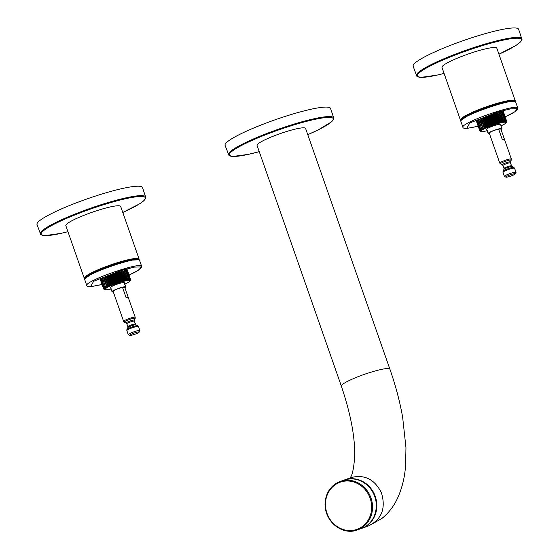 <?xml version="1.0" encoding="UTF-8"?>
<svg xmlns="http://www.w3.org/2000/svg" width="559" height="559" viewBox="0 0 559 559"><rect width="100%" height="100%" fill="white"/><g stroke="black" fill="none" stroke-linecap="round" stroke-linejoin="round"><path stroke-width="0.84" d="M349.836 478.28L350.577 477.204C352.359 474.794 353.679 468.575 354.532 458.534C355.517 439.353 351.129 415.218 341.353 386.122L257.063 145.417A25.707 3.494 -19.3 0 1 280.171 133.622A25.707 3.494 -19.3 0 1 305.584 128.423L389.889 369.143M479.377 125.971L466.737 128.458L469.77 122.987L497.538 112.086L510.535 108.844L517.117 108.684L515.125 111.66L505.231 116.817L512.736 113.156L516.719 110.486L517.669 109.368L517.823 108.173C517.795 102.786 459.617 123.162 462.971 127.382L460.847 121.324C457.493 117.097 515.678 96.721 515.705 102.115L517.823 108.173M514.748 101.528L505.546 101.997L486.777 107.454L468.701 114.902L461.231 120.269M103.247 284.231L90.6 286.718L93.632 281.254L121.401 270.353L134.405 267.104L140.98 266.943L138.988 269.927L129.101 275.077M138.611 259.788L129.415 260.256L110.64 265.714L92.563 273.162L85.101 278.529M134.265 320.244L134.216 321.166A3.913 0.531 160.7 0 0 130.345 321.963A3.913 0.531 160.7 0 0 126.83 323.752L126.215 323.06A4.304 0.587 -19.3 0 1 128.36 321.656A4.304 0.587 -19.3 0 1 132.49 320.279A4.304 0.587 -19.3 0 1 134.265 320.244L135.229 317.302A6.149 0.838 160.7 0 0 129.164 318.539A6.149 0.838 160.7 0 0 123.623 321.362L113.107 291.344A6.149 0.838 -19.3 0 1 116.272 289.436A6.149 0.838 -19.3 0 1 122.512 287.389L124.713 287.284L128.381 297.744A6.149 0.838 160.7 0 0 128.374 297.744A6.149 0.838 160.7 0 0 126.173 297.842L122.512 287.389M136.613 333.59A5.031 0.685 160.7 0 0 139.184 332.13A5.031 0.685 160.7 0 0 134.23 333.045A5.031 0.685 160.7 0 0 129.779 335.428A5.031 0.685 160.7 0 0 136.613 333.59M139.184 332.13L139.869 330.739A6.149 0.838 160.7 0 0 139.89 330.614A6.149 0.838 160.7 0 0 131.442 332.766A6.149 0.838 160.7 0 0 128.284 334.673A6.149 0.838 160.7 0 0 128.374 334.764L129.779 335.428M113.288 291.854A7.323 0.992 -19.3 0 1 112.003 291.735A7.323 0.992 -19.3 0 1 115.762 289.457A7.323 0.992 -19.3 0 1 125.824 286.893A7.323 0.992 -19.3 0 1 124.895 287.794M112.003 291.735L110.542 287.557A7.323 0.992 -19.3 0 1 114.302 285.279A7.323 0.992 -19.3 0 1 124.357 282.714L125.824 286.893M510.395 161.977L510.346 162.907A3.913 0.531 160.7 0 0 506.482 163.696A3.913 0.531 160.7 0 0 502.96 165.492L502.345 164.8A4.304 0.587 -19.3 0 1 504.491 163.396A4.304 0.587 -19.3 0 1 508.62 162.019A4.304 0.587 -19.3 0 1 510.395 161.977L511.359 159.035A6.149 0.838 160.7 0 0 505.294 160.279A6.149 0.838 160.7 0 0 499.76 163.095A6.149 0.838 160.7 0 0 499.76 163.102L492.905 143.544A6.149 0.838 -19.3 0 1 492.905 143.537L489.244 133.077A6.149 0.838 -19.3 0 1 492.402 131.169A6.149 0.838 -19.3 0 1 498.649 129.122L500.85 129.024L504.511 139.484A6.149 0.838 160.7 0 0 504.511 139.477A6.149 0.838 160.7 0 0 502.31 139.582L498.649 129.122M512.75 175.33A5.031 0.685 160.7 0 0 515.321 173.87A5.031 0.685 160.7 0 0 510.36 174.785A5.031 0.685 160.7 0 0 505.916 177.161A5.031 0.685 160.7 0 0 512.75 175.33M515.321 173.87L516.006 172.479A6.149 0.838 160.7 0 0 516.02 172.347A6.149 0.838 160.7 0 0 507.579 174.499A6.149 0.838 160.7 0 0 504.421 176.413A6.149 0.838 160.7 0 0 504.511 176.504L505.916 177.161M489.425 133.594A7.323 0.992 -19.3 0 1 488.14 133.475A7.323 0.992 -19.3 0 1 491.899 131.197A7.323 0.992 -19.3 0 1 501.954 128.633A7.323 0.992 -19.3 0 1 501.025 129.527M488.14 133.475L486.672 129.29A7.323 0.992 -19.3 0 1 490.432 127.012A7.323 0.992 -19.3 0 1 500.494 124.454L501.954 128.633M480.789 130.561L481.131 130.911A13.276 1.803 160.7 0 0 481.047 131.106L480.796 131.092A13.514 1.838 -19.3 0 1 480.88 130.89L479.915 130.547L480.88 131.358A13.514 1.838 -19.3 0 1 480.796 131.225L479.741 130.366L476.568 120.821M480.887 130.61L480.062 129.94L477.016 120.611M481.138 129.898L481.788 130.268A13.276 1.803 160.7 0 1 482.214 129.968L482.606 129.716A13.276 1.803 160.7 0 1 483.179 129.374L483.689 129.094A13.276 1.803 160.7 0 1 484.401 128.717L485.016 128.416A13.276 1.803 160.7 0 1 485.855 128.018L486.554 127.704A13.276 1.803 160.7 0 1 487.49 127.291L488.266 126.97A13.276 1.803 160.7 0 1 489.279 126.551L490.11 126.229A13.276 1.803 160.7 0 1 491.179 125.824L492.032 125.509A13.276 1.803 160.7 0 1 493.136 125.118L494.002 124.818A13.276 1.803 160.7 0 1 495.099 124.454L495.959 124.182A13.276 1.803 160.7 0 1 497.028 123.853L497.852 123.609A13.276 1.803 160.7 0 1 498.873 123.329L499.648 123.12A13.276 1.803 160.7 0 1 500.584 122.889L501.29 122.721A13.276 1.803 160.7 0 1 502.129 122.547L502.744 122.428A13.276 1.803 160.7 0 1 503.456 122.309L503.966 122.239L504.539 120.912L504.77 121.855L504.798 120.884M481.376 130.065L480.705 129.422L477.77 120.262M481.732 128.968L482.214 129.968L480.887 129.59L481.551 130.233A13.514 1.838 -19.3 0 1 481.977 129.933L482.186 129.548M482.256 129.632L482.375 129.674A13.514 1.838 -19.3 0 1 482.962 129.325L481.641 128.815L478.525 119.919L481.69 128.912L482.375 129.674L481.641 128.815L478.811 119.794M479.622 119.43L482.962 129.325L483.479 129.038L482.878 128.193L483.465 129.003M483.283 128.94L480.118 119.221M480.936 118.871L484.248 128.339L484.828 128.353A13.514 1.838 -19.3 0 1 485.68 127.948L484.569 127.557L484.821 128.318M482.466 118.235L485.75 127.62L484.325 127.417L481.278 118.725L484.576 128.179L484.325 127.417L484.702 127.242L481.662 118.564M485.631 127.934L486.393 127.627A13.514 1.838 -19.3 0 1 487.35 127.207L486.274 126.781L486.393 127.585M482.843 118.082L486.127 127.452L486.002 126.648L486.428 126.467L483.409 117.858M487.301 127.186L488.14 126.879A13.514 1.838 -19.3 0 1 489.174 126.453L488.154 125.992L487.853 126.739L488.314 125.677L485.317 117.11M489.125 126.439L490.012 126.124A13.514 1.838 -19.3 0 1 491.102 125.712L490.159 125.202L489.719 125.992L490.334 124.888L487.343 116.356M491.061 125.691L491.976 125.391A13.514 1.838 -19.3 0 1 493.094 124.992L492.241 124.433L491.675 125.251L492.416 124.133L489.432 115.601M493.052 124.971L493.974 124.692A13.514 1.838 -19.3 0 1 495.092 124.322L494.352 123.714L493.674 124.545L494.519 123.413L491.536 114.881M495.057 124.294L495.966 124.042A13.514 1.838 -19.3 0 1 497.056 123.707L496.441 123.05L495.665 123.888L496.595 122.756L493.597 114.204M497.028 123.679L497.901 123.462A13.514 1.838 -19.3 0 1 498.935 123.169L498.446 122.456L497.608 123.301L498.586 122.176L495.574 113.582M498.907 123.141L499.725 122.966A13.514 1.838 -19.3 0 1 500.682 122.721L500.326 121.96L499.446 122.791L500.445 121.694L497.412 113.03M500.661 122.687L501.395 122.554A13.514 1.838 -19.3 0 1 502.248 122.372L502.031 121.562L501.137 122.372L502.129 121.303L499.068 112.562L502.331 122.114L503.596 121.023L500.487 112.177M505.525 123.036L505.664 123.253A13.276 1.803 160.7 0 0 505.902 123.008L506.035 122.833A13.276 1.803 160.7 0 0 506.119 122.638L506.119 122.505A13.276 1.803 160.7 0 0 506.028 122.365L505.895 122.281A13.276 1.803 160.7 0 0 505.636 122.211L505.364 122.176A13.276 1.803 160.7 0 0 504.945 122.169L505.112 121.988A13.514 1.838 -19.3 0 1 505.546 122.002L505.727 121.065L504.938 121.771L505.762 120.821L502.555 111.66M505.609 121.82L505.818 122.037A13.514 1.838 -19.3 0 1 506.077 122.114L506.384 121.149L505.685 121.764L506.405 120.898L503.121 111.527M506.119 121.918L506.65 121.163M500.731 125.971L501.311 125.726A13.276 1.803 160.7 0 0 502.15 125.328L502.765 125.02A13.276 1.803 160.7 0 0 503.477 124.65L503.987 124.371A13.276 1.803 160.7 0 0 504.56 124.028L504.959 123.777A13.276 1.803 160.7 0 0 505.378 123.476L506.084 122.812M506.678 121.457L506.342 122.26M506.328 122.435L506.727 121.331L506.133 121.974M506.126 121.995L506.216 122.197A13.514 1.838 -19.3 0 1 506.307 122.337L506.699 121.233M506.007 122.211L506.412 121.107L502.946 111.569M505.846 121.995L505.643 121.645M505.553 121.96L505.776 120.996L502.331 111.716M505.14 121.946L504.812 121.345M504.714 121.967L504.77 121.107L504.12 122.065A13.514 1.838 -19.3 0 1 504.707 122.009L504.77 121.855M482.396 131.554L482.228 131.575A13.276 1.803 160.7 0 1 481.802 131.568L481.537 131.533A13.276 1.803 160.7 0 1 481.278 131.456L481.138 131.379A13.276 1.803 160.7 0 1 481.047 131.239L480.796 130.904M504.155 122.023L500.55 112.163M504.658 122.128L504.546 122.183A13.276 1.803 160.7 0 0 503.966 122.239L503.68 121.911M503.596 122.093L503.526 121.275L502.876 122.253A13.514 1.838 -19.3 0 1 503.603 122.135L500.501 112.177M503.68 121.995L500.179 112.261M482.005 131.575L481.404 131.33M502.904 122.211L499.313 112.492M502.241 122.337L498.698 112.666M480.922 131.379L480.251 131.072M501.423 122.512L497.845 112.904M499.753 122.917L496.182 113.4M476.429 120.891L479.741 130.366L480.838 130.876M481.061 130.729L481.019 130.708A13.514 1.838 -19.3 0 1 481.278 130.457L481.523 130.485A13.276 1.803 160.7 0 0 481.271 130.736L480.859 130.61M497.922 123.413L494.359 113.959M481.376 130.121L480.237 130.121L480.985 130.687M476.827 120.702L480.062 129.94L481.229 130.443M495.994 124L492.43 114.581M477.533 120.374L480.705 129.422L481.928 129.919M493.995 124.65L490.439 115.252M482.906 129.311L481.921 128.675L482.354 129.639M491.99 125.349L488.433 115.958M483.36 129.038L483.479 129.038A13.514 1.838 -19.3 0 1 484.206 128.661L483.186 127.983L484.157 128.647M490.019 126.082L486.47 116.677M488.14 126.837L484.59 117.39M483.283 131.225L483.71 131.435L483.283 131.211M483.556 131.449L483.71 131.435A13.276 1.803 160.7 0 0 484.422 131.316L484.953 131.218M482.207 131.589L482.62 131.561A13.276 1.803 160.7 0 0 483.2 131.505L483.186 131.512M485.037 131.197A13.276 1.803 160.7 0 0 485.876 131.023L485.806 131.037M484.835 131.211L487.497 130.631M104.568 289.296L103.611 288.626L100.438 279.088M104.652 288.821L105.134 288.996A13.276 1.803 160.7 0 1 105.392 288.744L105.658 288.528A13.276 1.803 160.7 0 1 106.077 288.227L106.469 287.976A13.276 1.803 160.7 0 1 107.042 287.633L107.552 287.354A13.276 1.803 160.7 0 1 108.264 286.984L108.879 286.676A13.276 1.803 160.7 0 1 109.718 286.285L110.416 285.963A13.276 1.803 160.7 0 1 111.36 285.551L112.128 285.23A13.276 1.803 160.7 0 1 113.149 284.817L113.973 284.489A13.276 1.803 160.7 0 1 115.042 284.084L115.902 283.769A13.276 1.803 160.7 0 1 116.999 283.378L117.865 283.085A13.276 1.803 160.7 0 1 118.962 282.721L119.822 282.449A13.276 1.803 160.7 0 1 120.891 282.12L121.722 281.876A13.276 1.803 160.7 0 1 122.735 281.589L123.511 281.387A13.276 1.803 160.7 0 1 124.454 281.149L125.153 280.988A13.276 1.803 160.7 0 1 125.992 280.807L126.607 280.688A13.276 1.803 160.7 0 1 127.326 280.569L127.836 280.499L128.402 279.172L128.64 280.129L128.668 279.151M104.75 288.877L103.932 288.206L100.886 278.871M105.008 288.158L105.392 288.744L104.107 288.381L104.847 288.947M105.239 288.332L104.568 287.682L101.633 278.522M105.602 287.228L106.077 288.227L104.757 287.85L105.413 288.5A13.514 1.838 -19.3 0 1 105.84 288.192L106.049 287.808M105.518 287.06L102.402 278.172L105.504 287.081L106.245 287.934L105.504 287.081L102.674 278.054M103.492 277.697L107.042 287.633L105.707 287.242L106.217 287.906M107.328 287.27L107.342 287.305A13.514 1.838 -19.3 0 1 108.069 286.921L106.951 286.557L107.328 287.27L106.727 286.411L107.048 286.243L103.981 277.481M104.799 277.131L108.118 286.599L108.698 286.613A13.514 1.838 -19.3 0 1 109.55 286.208L108.439 285.817L108.684 286.578M105.134 276.991L108.446 286.439L108.187 285.684L108.565 285.502L105.525 276.831M106.329 276.502L109.613 285.887L110.263 285.887A13.514 1.838 -19.3 0 1 111.213 285.467L110.144 285.041L110.256 285.852M106.713 276.349L109.99 285.712L109.864 284.908L110.291 284.727L107.272 276.118M111.164 285.453L112.003 285.139A13.514 1.838 -19.3 0 1 113.037 284.72L112.024 284.252L111.723 284.999L112.184 283.937L109.187 275.377M112.988 284.699L113.875 284.391A13.514 1.838 -19.3 0 1 114.965 283.972L114.029 283.462L113.582 284.252L114.197 283.154L111.206 274.616M114.923 283.951L115.839 283.658A13.514 1.838 -19.3 0 1 116.957 283.259L116.111 282.7L115.538 283.511L116.279 282.393L113.295 273.868M116.915 283.231L117.844 282.952A13.514 1.838 -19.3 0 1 118.962 282.581L118.222 281.974L117.537 282.812L118.389 281.673L115.399 273.141M118.927 282.561L119.836 282.309A13.514 1.838 -19.3 0 1 120.926 281.974L120.304 281.31L119.535 282.155L120.458 281.023L117.467 272.464M120.891 281.946L121.764 281.722A13.514 1.838 -19.3 0 1 122.798 281.436L122.309 280.723L121.471 281.561L122.449 280.443L119.437 271.842M122.777 281.401L123.588 281.226A13.514 1.838 -19.3 0 1 124.545 280.988L124.189 280.22L123.315 281.051L124.308 279.954L121.275 271.297M124.524 280.953L125.258 280.821A13.514 1.838 -19.3 0 1 126.11 280.639L125.901 279.821L125.006 280.639L125.992 279.57L122.931 270.829L126.201 280.38L127.459 279.283L124.357 270.444M129.388 281.303L129.527 281.519A13.276 1.803 160.7 0 0 129.765 281.275L129.898 281.093A13.276 1.803 160.7 0 0 129.981 280.897L129.981 280.765A13.276 1.803 160.7 0 0 129.898 280.632L129.758 280.548A13.276 1.803 160.7 0 0 129.499 280.471L129.227 280.436A13.276 1.803 160.7 0 0 128.808 280.429L128.975 280.255A13.514 1.838 -19.3 0 1 129.408 280.262L129.597 279.325L128.801 280.031L129.625 279.081L126.418 269.92M129.471 280.08L129.681 280.297A13.514 1.838 -19.3 0 1 129.947 280.373L130.247 279.409L129.548 280.031L130.268 279.158L126.991 269.787M129.981 280.178L130.513 279.423M130.561 279.668L130.205 280.527M129.968 281.072L130.086 280.932A13.514 1.838 -19.3 0 0 130.128 280.856L130.443 280.227M130.191 280.695L130.582 279.612L130.002 280.234M129.995 280.255L130.086 280.457A13.514 1.838 -19.3 0 1 130.177 280.597L130.561 279.493M129.877 280.471L130.275 279.367L126.816 269.829M129.415 280.22L129.639 279.255L126.201 269.976M129.01 280.213L128.675 279.605M128.64 280.066L128.577 280.269A13.514 1.838 -19.3 0 0 127.99 280.325L127.543 280.171M128.577 280.234L128.633 279.374L127.836 280.499A13.276 1.803 160.7 0 1 128.409 280.45L128.619 280.213M106.259 289.814L106.091 289.841A13.276 1.803 160.7 0 1 105.665 289.828L105.399 289.793A13.276 1.803 160.7 0 1 105.141 289.723L105.001 289.639A13.276 1.803 160.7 0 1 104.917 289.499L104.917 289.366A13.276 1.803 160.7 0 1 105.001 289.171L103.778 288.807L104.659 289.352A13.514 1.838 -19.3 0 1 104.743 289.157L104.722 288.877M128.018 280.283L124.412 270.423M127.466 280.359L127.396 279.535L126.739 280.52A13.514 1.838 -19.3 0 1 127.466 280.394L124.364 270.437M127.55 280.255L124.042 270.521M105.875 289.841L105.274 289.597M126.767 280.471L123.183 270.759M126.103 280.604L122.561 270.926M104.792 289.646L104.037 289.262M125.293 280.772L121.708 271.171M103.743 289.101L104.736 289.618A13.514 1.838 -19.3 0 1 104.659 289.485L103.778 289.129L104.819 289.422M123.616 281.177L120.045 271.66M100.292 279.158L103.611 288.626L104.701 289.136M121.792 281.68L118.222 272.219M100.697 278.962L103.932 288.206L105.092 288.703M104.931 288.996L104.882 288.975A13.514 1.838 -19.3 0 1 105.141 288.717L105.239 288.388M119.857 282.26L116.293 272.848M101.396 278.634L104.568 287.682L105.791 288.178M117.858 282.91L114.302 273.519M105.56 287.179L106.776 287.578M106.126 287.892L106.245 287.934A13.514 1.838 -19.3 0 1 106.825 287.592L107.048 286.243L108.02 286.907M115.853 283.609L112.303 274.217M113.889 284.349L110.333 274.937M105.148 276.991L108.187 285.684L109.494 286.194M112.003 285.097L108.46 275.657M107.146 289.485L107.573 289.695L107.153 289.478M107.419 289.709L107.573 289.695A13.276 1.803 160.7 0 0 108.292 289.576L108.816 289.478M106.07 289.597L106.483 289.821A13.276 1.803 160.7 0 0 107.062 289.765L107.055 289.772M108.907 289.464A13.276 1.803 160.7 0 0 109.746 289.282L109.669 289.296M108.705 289.471L111.36 288.898M124.846 284.105L125.181 283.986A13.276 1.803 160.7 0 0 126.02 283.588L126.627 283.287A13.276 1.803 160.7 0 0 127.347 282.91L127.85 282.63A13.276 1.803 160.7 0 0 128.43 282.295L128.822 282.036A13.276 1.803 160.7 0 0 129.241 281.743L129.919 281.093M456.892 58.353A29.061 3.948 160.7 0 0 441.966 67.394L460.413 120.066A29.061 3.948 -19.3 0 1 475.339 111.031A29.061 3.948 -19.3 0 1 515.265 100.858L496.818 48.186A29.061 3.948 160.7 0 0 456.892 58.353M80.762 216.619A29.061 3.948 160.7 0 0 65.829 225.661L84.276 278.333A29.061 3.948 -19.3 0 1 99.202 269.291A29.061 3.948 -19.3 0 1 139.128 259.124L120.681 206.446A29.061 3.948 160.7 0 0 80.762 216.619M444.077 73.418A55.215 7.505 160.7 0 1 428.201 67.045A55.215 7.505 160.7 0 1 507.355 39.326A55.215 7.505 160.7 0 1 498.928 54.209L515.747 45.565L519.723 42.694L522.001 39.493L518.626 29.285A55.886 7.595 160.7 0 0 463.369 40.59A55.886 7.595 160.7 0 0 413.136 66.228L416.867 76.317L420.773 77.401L437.089 75.116L444.077 73.425M122.798 212.476L139.617 203.825L143.586 200.961L145.864 197.76L142.489 187.551A55.886 7.595 160.7 0 0 87.232 198.85A55.886 7.595 160.7 0 0 36.999 224.494L40.73 234.577L44.636 235.66L60.952 233.376L67.939 231.685A55.215 7.505 160.7 0 1 52.071 225.305A55.215 7.505 160.7 0 1 131.218 197.586A55.215 7.505 160.7 0 1 122.791 212.469M333.695 117.907L330.565 108.432A55.886 7.595 160.7 0 0 324.828 107.104A55.886 7.595 160.7 0 0 264.169 123.805A55.886 7.595 160.7 0 0 225.074 145.375L228.959 155.381L232.796 156.464L248.224 154.389L259.25 151.671A55.041 7.477 160.7 0 1 243.927 144.243A55.041 7.477 160.7 0 1 327.63 117.439A55.041 7.477 160.7 0 1 307.771 134.67L318.19 129.877L331.459 121.904L333.765 118.69L333.695 117.907A55.711 7.567 160.7 0 0 327.979 116.586A55.711 7.567 160.7 0 0 267.516 133.231A55.711 7.567 160.7 0 0 228.54 154.738M358.06 528.933A25.036 22.849 -109.7 0 0 362.057 486.519A25.036 22.849 -109.7 0 0 325.576 501.87A25.036 22.849 -109.7 0 0 358.06 528.933M358.578 529.464A25.707 23.457 -109.7 0 0 370.687 497.182A25.707 23.457 -109.7 0 0 340.172 481.474A25.707 23.457 -109.7 0 0 326.736 513.581A25.707 23.457 -109.7 0 0 357.481 529.883A25.707 23.457 -109.7 0 0 358.578 529.464M343.96 480.118C353.379 477.239 361.792 479.566 369.199 487.106C381.203 499.362 377.367 522.553 362.372 528.101A25.707 23.457 -109.7 0 0 374.481 495.826A25.707 23.457 -109.7 0 0 343.96 480.118L340.172 481.474C331.061 485.219 326.03 492.353 325.086 502.883C324.087 522.232 343.24 535.843 357.481 529.883L361.268 528.534A25.707 23.457 -109.7 0 0 362.365 528.108L362.351 528.108M341.353 386.122C341.304 384.592 345.707 381.923 354.56 378.122C369.338 371.784 389.784 366.578 389.882 369.129C395.597 385.465 399.853 401.509 402.648 417.252L405.96 447.633L405.617 465.179C404.772 477.603 401.921 488.943 397.072 499.215C393.445 506.782 388.33 513.246 381.734 518.598L368.416 525.977C381.769 519.381 386.094 508.278 381.385 492.668C374.565 479.266 364.482 474.228 351.129 477.554L344.477 479.936A25.707 23.457 -109.7 0 0 344.218 480.027M368.416 525.977L361.526 528.437A25.707 23.457 -109.7 0 0 361.785 528.346A25.707 23.457 -109.7 0 0 375.222 496.245A25.707 23.457 -109.7 0 0 344.477 479.936L344.253 480.013M141.693 266.44C141.665 261.046 83.48 281.422 86.841 285.642L84.716 279.584C81.355 275.363 139.54 254.988 139.568 260.375L141.693 266.44L141.539 267.628L136.599 271.415L129.101 275.091M129.863 327.77A5.758 0.783 -19.3 0 1 137.682 325.673L138.45 326.512A6.149 0.838 -19.3 0 0 130.009 328.664A6.149 0.838 -19.3 0 0 126.851 330.579L126.928 329.44A5.758 0.783 -19.3 0 1 129.863 327.77M134.216 321.166L135.865 324.814A4.304 0.587 160.7 0 0 131.672 325.75A4.304 0.587 160.7 0 0 127.815 327.637L126.928 329.44M135.25 324.122A3.913 0.531 160.7 0 0 131.379 324.912A3.913 0.531 160.7 0 0 127.864 326.708L127.815 327.637M135.152 318.434A5.758 0.783 160.7 0 0 132.776 318.49A5.758 0.783 160.7 0 0 127.263 320.335A5.758 0.783 160.7 0 0 124.391 322.208L126.215 323.06M506 169.51A5.758 0.783 -19.3 0 1 513.819 167.407L514.587 168.252A6.149 0.838 -19.3 0 0 506.14 170.404A6.149 0.838 -19.3 0 0 502.981 172.312L503.058 171.18A5.758 0.783 -19.3 0 1 506 169.51M510.346 162.907L511.995 166.554A4.304 0.587 160.7 0 0 507.81 167.49A4.304 0.587 160.7 0 0 503.952 169.37L503.058 171.18M511.38 165.862A3.913 0.531 160.7 0 0 507.516 166.652A3.913 0.531 160.7 0 0 503.994 168.448L503.952 169.37M511.282 160.174A5.758 0.783 160.7 0 0 508.914 160.23A5.758 0.783 160.7 0 0 503.393 162.068A5.758 0.783 160.7 0 0 500.529 163.941L502.345 164.8M485.883 131.023L486.582 130.855A13.276 1.803 160.7 0 0 487.168 130.708M483.479 131.435L484.318 131.337M479.881 130.834L480.684 130.946M479.825 130.303L476.513 120.849M480.111 129.898L476.883 120.674M480.726 129.388L477.568 120.36M482.857 128.137L479.79 119.36L482.857 128.144M484.178 117.558L487.441 126.879L486.002 126.648L482.983 118.026M486.03 116.845L489.279 126.124L487.86 125.859L484.856 117.292M487.979 116.125L491.221 125.384L489.852 125.076L486.854 116.531M489.977 115.413L493.213 124.671L491.92 124.308L488.936 115.776M491.969 114.735L495.218 124L494.023 123.581L491.04 115.049M493.918 114.099L497.175 123.392L496.113 122.903L493.122 114.357M495.77 113.519L499.04 122.861L498.586 122.176L498.125 122.309L495.12 113.722M497.475 113.016L500.773 122.428L500.445 121.694L500.026 121.799L496.993 113.156M501.675 111.877L504.77 121.107L501.402 111.947M504.791 120.849L501.647 111.884M505.706 120.814L502.506 111.674M506.321 120.898L503.044 111.548M506.594 121.107L503.366 111.472M506.58 121.967L506.265 122.596A13.514 1.838 -19.3 0 1 506.223 122.666L506.063 122.826M476.331 120.94L479.748 130.68L480.88 131.358M483.053 131.519L482.361 131.547M502.15 125.328L501.374 125.698M503.477 124.65L502.841 124.985M504.56 124.028L504.092 124.308M126.627 283.287L126.02 283.588M109.746 289.282L110.444 289.122A13.276 1.803 160.7 0 0 111.038 288.975M107.342 289.695L108.187 289.597M100.201 279.2L103.611 288.94L104.547 289.213M103.688 288.563L100.375 279.116M103.981 288.158L100.753 278.934M104.596 287.654L101.431 278.62M106.727 286.397L103.653 277.627L106.727 286.404M108.041 275.818L111.304 285.139L109.864 284.908L106.846 276.293M109.892 275.105L113.142 284.384L111.723 284.126L108.725 275.552M111.842 274.385L115.084 283.644L113.715 283.336L110.724 274.797M113.84 273.679L117.083 282.931L115.79 282.568L112.799 274.043M115.839 272.995L119.081 282.26L117.893 281.841L114.902 273.309M117.788 272.359L121.044 281.652L119.975 281.17L116.985 272.617M119.64 271.786L122.91 281.128L121.995 280.569L118.983 271.981M121.345 271.276L124.636 280.688L124.308 279.954L123.888 280.059L120.863 271.415M125.537 270.137L128.633 279.374L125.265 270.207M128.654 279.116L125.509 270.144M129.569 279.074L126.369 269.934M130.184 279.158L126.907 269.808M130.589 279.933L127.096 269.766L130.478 279.367M106.916 289.786L106.224 289.807M126.082 283.56L125.237 283.958M127.347 282.91L126.711 283.245M128.43 282.295L127.955 282.575M521.917 38.69A55.886 7.595 160.7 0 0 466.66 49.996A55.886 7.595 160.7 0 0 416.427 75.633M145.78 196.957A55.886 7.595 160.7 0 0 90.53 208.255A55.886 7.595 160.7 0 0 40.29 233.9M478.211 126.292L466.548 128.5C463.949 128.353 462.761 127.983 462.971 127.382M460.854 121.324C461.385 120.632 458.729 120.639 465.94 116.342C474.507 111.402 495.05 103.995 506.468 101.794C515.992 99.761 515.698 102.248 515.705 102.115M102.073 284.552L90.411 286.76C87.812 286.613 86.624 286.243 86.841 285.642M84.716 279.584C85.248 278.892 82.592 278.906 89.81 274.609C98.37 269.662 118.92 262.255 130.338 260.054C139.862 258.027 139.561 260.508 139.568 260.375M135.229 317.302L128.374 297.744M135.865 324.814L137.682 325.673M126.83 323.752L127.864 326.708M139.89 330.614L138.45 326.512M128.284 334.673L126.851 330.579M123.623 321.362L124.391 322.208M511.359 159.035L504.511 139.477M511.995 166.554L513.819 167.407M502.96 165.492L503.994 168.448M516.02 172.347L514.587 168.252M504.421 176.413L502.981 172.312M499.76 163.102L500.529 163.941M502.373 125.076L502.765 125.027M130.589 279.598L127.228 269.731M124.601 284.231L125.174 283.993M515.3 101.549L515.265 100.858M460.413 120.066L460.812 120.632M139.17 259.816L139.128 259.124M84.276 278.333L84.675 278.892"/></g></svg>
